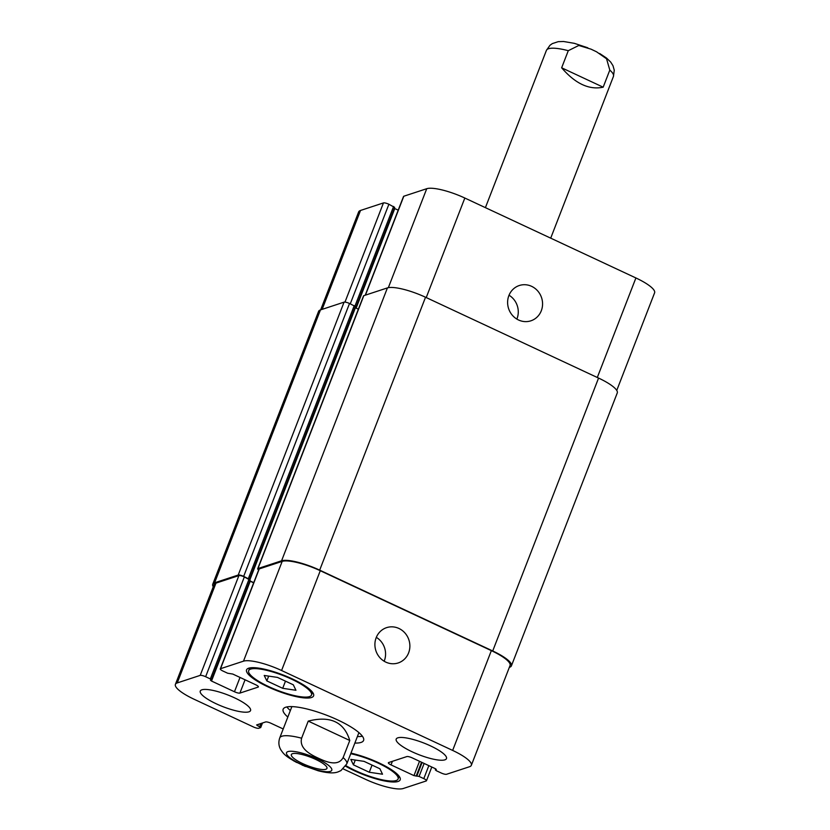 <?xml version="1.0" encoding="UTF-8"?>
<svg xmlns="http://www.w3.org/2000/svg" width="830" height="830" viewBox="0 0 830 830"><rect width="100%" height="100%" fill="white"/><g stroke="black" fill="none" stroke-linecap="round" stroke-linejoin="round"><path stroke-width="1.25" d="M561.651 67.801L568.28 50.692L578.769 45.474L591.033 49.167L596.562 51.802L606.554 58.785L609.801 70.094L603.171 87.192L561.651 67.801C575.325 83.695 589.165 90.159 603.171 87.192M315.608 759.367A19.1 4.482 21.2 0 1 326.958 768.393A19.1 4.482 21.2 0 1 307.536 765.665A19.1 4.482 21.2 0 1 291.351 754.584A19.1 4.482 21.2 0 1 315.608 759.367M357.398 736.542A43.139 10.126 -158.8 0 0 362.388 736.22M286.879 706.932A43.139 10.126 -158.8 0 0 290.355 710.532M287.823 717.047A43.139 10.126 21.2 0 1 283.144 709.235A43.139 10.126 21.2 0 1 327.03 715.387A43.139 10.126 21.2 0 1 363.592 740.433A43.139 10.126 21.2 0 1 354.867 743.058M349.772 740.495L343.132 757.603C338.059 766.951 325.931 761.753 318.378 758.205C310.804 754.688 298.987 748.702 301.612 738.202L308.241 721.104L349.772 740.495C344.108 721.976 330.267 715.502 308.241 721.104M293.519 760.778L305.357 766.464M376.166 637.72A18.582 17.368 -108.2 0 1 386.593 627.646A18.582 17.368 -108.2 0 1 408.889 639.878A18.582 17.368 -108.2 0 1 398.182 662.952A18.582 17.368 -108.2 0 1 379.746 657.516A18.582 17.368 -108.2 0 1 376.166 637.72M384.166 661.23A18.582 17.368 71.8 0 0 376.312 637.347M508.873 295.594A18.582 17.368 -108.2 0 1 519.289 285.52A18.582 17.368 -108.2 0 1 541.585 297.752A18.582 17.368 -108.2 0 1 530.889 320.816A18.582 17.368 -108.2 0 1 512.452 315.379A18.582 17.368 -108.2 0 1 508.873 295.594M516.862 319.094A18.582 17.368 71.8 0 0 509.018 295.221M616.752 390.422L654.6 292.824A31.457 7.387 -158.8 0 0 635.904 277.957L464.831 198.038A31.457 7.387 -158.8 0 0 426.734 188.701L403.805 196.233A4.492 1.058 -158.8 0 0 403.536 196.44L365.231 295.2M394.561 207.386L388.897 204.253A4.492 1.058 -158.8 0 0 383.45 202.925L360.521 210.457A31.457 7.387 -158.8 0 0 358.653 211.909L320.671 309.839M398.203 210.177L394.281 208.309M379.901 768.767L382.516 774.214L369.277 772.253L353.414 764.845L350.8 759.398L364.048 761.359L379.901 768.767M353.414 764.845L355.271 760.062M369.277 772.253L372.048 765.094M293.322 684.812L295.937 690.27L282.698 688.309L266.835 680.901L264.22 675.454L277.469 677.404L293.322 684.812M266.835 680.901L268.692 676.108M282.698 688.309L285.479 681.15M345.944 765.654A33.708 7.916 -158.8 0 0 378.418 778.924A33.708 7.916 -158.8 0 0 398.089 778.997A33.708 7.916 -158.8 0 0 378.055 763.061A33.708 7.916 -158.8 0 0 350.727 753.723M350.966 753.121A35.949 8.445 21.2 0 1 378.812 762.812A35.949 8.445 21.2 0 1 400.185 779.806A35.949 8.445 21.2 0 1 379.839 779.899A35.949 8.445 21.2 0 1 345.622 766.194M291.475 679.116A33.708 7.916 -158.8 0 0 248.658 670.671A33.708 7.916 -158.8 0 0 277.22 690.238A33.708 7.916 -158.8 0 0 311.509 695.042A33.708 7.916 -158.8 0 0 291.475 679.116M292.233 678.867A35.949 8.445 21.2 0 1 313.605 695.862A35.949 8.445 21.2 0 1 277.033 690.726A35.949 8.445 21.2 0 1 246.562 669.851A35.949 8.445 21.2 0 1 292.233 678.867M343.288 768.943L365.169 779.163A31.457 7.387 -158.8 0 0 403.266 788.5L426.195 780.968A4.492 1.058 -158.8 0 0 426.464 780.76A4.492 1.058 -158.8 0 0 423.798 778.633L419.088 776.434L413.973 775.614L391.023 764.897A4.492 1.058 21.2 0 1 388.347 762.77A4.492 1.058 21.2 0 1 388.616 762.563L406.835 756.576A4.492 1.058 21.2 0 1 412.282 757.904L435.231 768.632L436.3 769.483L435.335 769.898L436.404 770.748L441.104 772.948A4.492 1.058 -158.8 0 0 446.55 774.276L469.479 766.744A31.457 7.387 -158.8 0 0 471.347 765.291A31.457 7.387 -158.8 0 0 452.651 750.424L281.577 670.505A31.457 7.387 -158.8 0 0 243.481 661.168L220.541 668.7A4.492 1.058 -158.8 0 0 220.282 668.907A4.492 1.058 -158.8 0 0 222.948 671.034L227.659 673.234L232.774 674.053L255.723 684.771A4.492 1.058 21.2 0 1 258.4 686.898A4.492 1.058 21.2 0 1 258.13 687.105L239.901 693.091A4.492 1.058 21.2 0 1 234.465 691.753L211.505 681.036L210.436 680.185L211.411 679.77L210.343 678.919L205.632 676.72A4.492 1.058 -158.8 0 0 200.196 675.381L177.257 682.914A31.457 7.387 -158.8 0 0 175.4 684.377A31.457 7.387 -158.8 0 0 194.096 699.244L253.347 726.924A4.492 1.058 -158.8 0 0 258.784 728.252L260.713 727.568L256.615 724.953L265.61 721.955A4.492 1.058 21.2 0 1 271.047 723.293L283.206 728.968M234.517 697.823A26.965 6.329 21.2 0 1 250.546 710.573A26.965 6.329 21.2 0 1 223.114 706.724A26.965 6.329 21.2 0 1 200.269 691.068A26.965 6.329 21.2 0 1 234.517 697.823M430.448 745.848A26.965 6.329 21.2 0 1 446.478 758.599A26.965 6.329 21.2 0 1 419.046 754.75A26.965 6.329 21.2 0 1 396.201 739.094A26.965 6.329 21.2 0 1 430.448 745.848M175.4 684.377L214.099 584.59A31.457 7.387 21.2 0 1 215.966 583.127L238.895 575.595A4.492 1.058 21.2 0 1 244.342 576.933L250.006 580.066M220.282 668.907L258.981 569.121A4.492 1.058 21.2 0 1 259.251 568.913L282.179 561.381A31.457 7.387 21.2 0 1 320.276 570.718L491.35 650.637A31.457 7.387 21.2 0 1 510.056 665.504L471.347 765.291M249.726 580.99L253.658 582.857M258.67 569.94A4.492 1.058 21.2 0 1 257.694 568.758A4.492 1.058 21.2 0 1 257.964 568.55L281.577 560.789A31.457 7.387 21.2 0 1 319.675 570.137L492.719 650.969A31.457 7.387 21.2 0 1 511.415 665.836A31.457 7.387 21.2 0 1 509.547 667.289L509.33 667.362M249.799 580.813L253.731 582.65M213.248 586.779A31.457 7.387 21.2 0 1 212.739 584.247A31.457 7.387 21.2 0 1 214.607 582.795L238.22 575.034A4.492 1.058 21.2 0 1 243.667 576.373L249.436 579.33M355.178 306.612L355.966 307.09L354.898 307.546M358.373 309.196L354.991 307.598M511.415 665.836L617.261 392.953A31.457 7.387 -158.8 0 0 598.565 378.075L425.531 297.244A31.457 7.387 -158.8 0 0 387.423 287.906L363.81 295.667A4.492 1.058 -158.8 0 0 363.54 295.874L257.694 568.758M355.282 306.436L349.513 303.479A4.492 1.058 -158.8 0 0 344.066 302.151L320.453 309.912A31.457 7.387 -158.8 0 0 318.585 311.364L212.739 584.247M485.405 207.656L546.41 50.381A35.949 8.445 21.2 0 1 568.28 50.692M609.801 70.094A35.949 8.445 21.2 0 1 613.453 76.381L614.262 70.197L612.986 65.695L610.693 62.084L606.502 58.038L599.665 53.504M317.019 770.053A24.267 5.696 -158.8 0 0 327.425 764.513A24.267 5.696 -158.8 0 0 291.091 751.233A24.267 5.696 -158.8 0 0 300.948 764.181A24.267 5.696 -158.8 0 0 317.019 770.053M302.162 765.115L318.139 770.759C335.828 775.241 338.433 771.309 340.839 770.697L346.784 763.901A35.949 8.445 -158.8 0 0 343.132 757.603M301.612 738.202A35.949 8.445 -158.8 0 0 279.741 737.901C278.289 742.259 278.693 746.284 280.955 749.988C283.642 753.941 285.198 756.099 296.632 762.469M320.276 570.718L281.577 670.505M282.179 561.381L243.481 661.168M259.251 568.913L220.541 668.7M258.338 686.566L258.13 687.105M245.068 679.791L239.901 693.091M240.015 677.436L234.465 691.753M250.214 581.249L211.505 681.036M249.052 579.133L210.343 678.919M244.342 576.933L205.632 676.72M238.895 575.595L200.196 675.381M215.966 583.127L177.257 682.914M260.89 723.501L259.645 726.727M258.234 724.372L257.684 725.804M428.83 765.644L423.798 778.633M424.13 763.444L419.088 776.434M422.107 762.5L416.909 775.905M421.547 762.241L416.152 776.154M419.524 761.297L413.973 775.614M392.403 761.317L391.023 764.897M435.781 768.922L435.439 769.815M491.35 650.637L452.651 750.424M388.347 287.668L426.734 188.701M426.226 297.576L464.831 198.038M365.439 295.127L403.805 196.233M356.143 308.148L394.769 208.569M354.95 306.094L393.596 206.452M350.27 303.842L388.897 204.253M344.979 302.099L383.45 202.925M322.154 309.351L360.521 210.457M597.299 377.494L635.904 277.957M257.964 568.55L363.81 295.667M281.577 560.789L387.423 287.906M319.675 570.137L425.531 297.244M492.719 650.969L598.565 378.075M214.607 582.795L320.453 309.912M238.22 575.034L344.066 302.151M243.667 576.373L349.513 303.479M248.367 578.572L354.223 305.689M249.934 579.662L355.385 307.795M546.41 50.381L549.989 45.266L552.303 43.617L558.216 41.666L563.591 41.5L574.37 43.336L587.837 47.818M550.705 238.158L613.453 76.381M291.88 706.61L279.741 737.901M358.913 732.61L346.784 763.901M398.089 778.997L399.147 776.258M311.509 695.042L312.568 692.313M248.658 670.671L249.716 667.932M211.411 679.77L250.121 579.983M260.713 727.568L262.498 722.972M426.464 780.76L431.797 767.024M435.335 769.898L435.719 768.891M355.966 307.09L394.665 207.303M355.292 306.529L249.467 579.35"/></g></svg>

